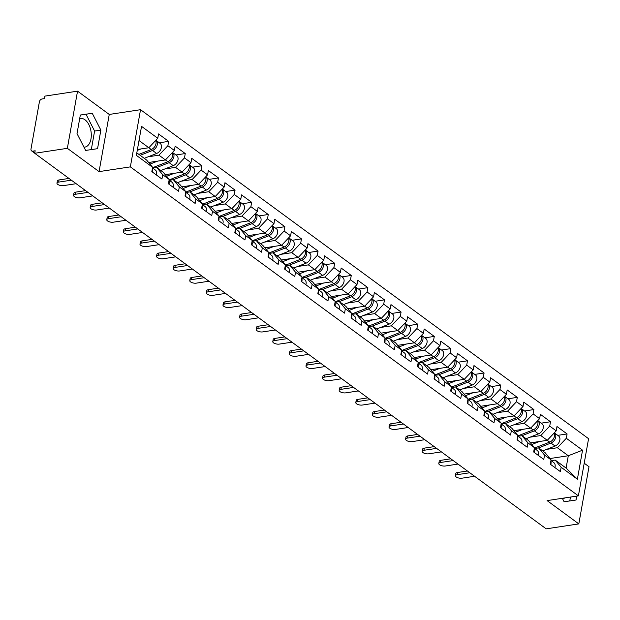 <?xml version="1.0" encoding="UTF-8"?>
<svg xmlns="http://www.w3.org/2000/svg" width="620" height="620" viewBox="0 0 620 620"><rect width="100%" height="100%" fill="white"/><g stroke="black" fill="none" stroke-linecap="round" stroke-linejoin="round"><path stroke-width="0.93" d="M83.964 147.165A14.469 8.432 81.4 0 0 84.855 147.111A14.469 8.432 81.4 0 0 91.303 135.307A14.469 8.432 81.4 0 0 85.002 119.8A14.469 8.432 81.4 0 0 80.515 118.498A14.469 8.432 81.4 0 0 79.67 118.707M564.967 497.899A14.469 8.432 -98.6 0 1 563.324 498.449A14.469 8.432 -98.6 0 1 562.433 498.503M77.539 91.156L67.355 148.327L99.068 171.616L109.252 114.444L77.539 91.156L44.911 96.108L44.47 98.603L42.082 98.968A2.782 1.953 -53.7 0 0 39.401 101.804L31 148.978A2.782 1.953 -53.7 0 0 31.589 150.885A2.782 1.953 -53.7 0 0 32.79 151.141L35.17 150.776L34.728 153.28L546.189 528.845L578.817 523.892L589 466.721L584.203 463.202M109.252 114.444L140.538 109.694L588.574 438.689L578.39 495.861L130.355 166.873L140.538 109.694M137.423 149.474L148.839 147.746L157.767 138.275L141.538 126.364L136.377 155.364L152.605 167.284L151.83 171.616L161.944 179.041L162.711 174.708L156.751 167.501L152.745 168.105M157.767 138.275L158.542 133.943L168.648 141.368L159.325 142.786M148.126 156.806L158.945 155.163L167.881 145.7L168.648 141.368M167.881 145.7L174.367 150.466L175.142 146.134L185.256 153.558L175.925 154.977M164.726 168.996L175.545 167.353L184.481 157.891L185.256 153.558M184.481 157.891L190.975 162.657L191.743 158.325L201.856 165.749L192.533 167.167M181.327 181.187L192.146 179.544L201.081 170.082L201.856 165.749M201.081 170.082L207.576 174.848L208.343 170.516L218.457 177.94L209.134 179.358M197.927 193.378L208.754 191.735L217.682 182.272L218.457 177.94M217.682 182.272L224.177 187.038L224.952 182.706L235.058 190.131L225.734 191.541M214.528 205.569L225.354 203.926L234.283 194.463L235.058 190.131M234.283 194.463L240.777 199.229L241.552 194.897L251.658 202.322L242.335 203.732M231.128 217.76L241.955 216.117L250.891 206.654L251.658 202.322M250.891 206.654L257.377 211.42L258.153 207.088L268.258 214.512L258.935 215.923M247.737 229.95L258.555 228.307L267.491 218.845L268.258 214.512M267.491 218.845L273.978 223.611L274.753 219.279L284.867 226.703L275.536 228.113M264.337 242.141L275.156 240.498L284.092 231.035L284.867 226.703M284.092 231.035L290.586 235.802L291.353 231.469L301.467 238.894L292.136 240.304M280.938 254.332L291.757 252.689L300.692 243.226L301.467 238.894M300.692 243.226L307.187 247.992L307.954 243.66L318.068 251.085L308.745 252.495M297.538 266.522L308.365 264.88L317.293 255.417L318.068 251.085M317.293 255.417L323.787 260.183L324.562 255.851L334.668 263.275L325.345 264.686M314.138 278.713L324.965 277.07L333.893 267.608L334.668 263.275M333.893 267.608L340.388 272.374L341.163 268.042L351.269 275.466L341.946 276.877M330.739 290.904L341.566 289.261L350.502 279.798L351.269 275.466M350.502 279.798L356.988 284.565L357.763 280.232L367.869 287.657L358.546 289.067M347.347 303.095L358.166 301.452L367.102 291.989L367.869 287.657M367.102 291.989L373.589 296.755L374.364 292.423L384.478 299.847L375.147 301.258M363.948 315.286L374.767 313.642L383.703 304.18L384.478 299.847M383.703 304.18L390.197 308.946L390.964 304.614L401.078 312.038L391.747 313.449M380.548 327.476L391.367 325.833L400.303 316.371L401.078 312.038M400.303 316.371L406.798 321.137L407.565 316.804L417.679 324.229L408.355 325.639M397.149 339.667L407.975 338.024L416.904 328.561L417.679 324.229M416.904 328.561L423.398 333.328L424.173 328.995L434.279 336.42L424.956 337.83M413.749 351.858L424.576 350.215L433.504 340.752L434.279 336.42M433.504 340.752L439.999 345.518L440.774 341.186L450.88 348.611L441.556 350.021M430.35 364.048L441.177 362.406L450.112 352.943L450.88 348.611M450.112 352.943L456.599 357.709L457.374 353.377L467.48 360.801L458.157 362.212M446.958 376.239L457.777 374.596L466.713 365.134L467.48 360.801M466.713 365.134L473.2 369.9L473.975 365.567L484.088 372.992L474.757 374.403M463.558 388.43L474.378 386.787L483.313 377.324L484.088 372.992M483.313 377.324L489.808 382.091L490.575 377.758L500.689 385.183L491.358 386.593M480.159 400.621L490.978 398.978L499.914 389.515L500.689 385.183M499.914 389.515L506.408 394.281L507.175 389.949L517.289 397.374L507.966 398.784M496.76 412.811L507.586 411.168L516.514 401.706L517.289 397.374M516.514 401.706L523.009 406.472L523.784 402.14L533.89 409.564L524.567 410.975M513.36 425.002L524.187 423.359L533.115 413.896L533.89 409.564M533.115 413.896L539.609 418.663L540.384 414.331L550.49 421.755L541.167 423.166M529.961 437.193L540.787 435.55L549.723 426.087L550.49 421.755M549.723 426.087L556.21 430.854L556.985 426.521L567.091 433.946L557.768 435.356M546.561 449.384L557.388 447.741L566.323 438.278L567.091 433.946M566.323 438.278L582.552 450.19L577.383 479.198L561.154 467.279L555.195 460.079L551.188 460.683M162.711 174.708L169.206 179.475L168.431 183.807L178.544 191.231L179.312 186.899L185.806 191.665L185.031 195.998L195.145 203.422L195.92 199.09L202.407 203.856L201.639 208.188L211.746 215.613L212.521 211.281L219.007 216.047L218.24 220.379L228.346 227.804L229.121 223.471L235.615 228.238L234.84 232.57L244.947 239.994L245.722 235.654L252.216 240.428L251.441 244.761L261.555 252.185L262.322 247.845L268.817 252.619L268.042 256.951L278.155 264.376L278.923 260.036L285.417 264.81L284.642 269.142L294.756 276.567L295.531 272.226L302.017 277.001L301.25 281.333L311.356 288.757L312.131 284.417L318.618 289.183L317.851 293.524L327.957 300.948L328.732 296.608L335.219 301.374L334.451 305.714L344.557 313.139L345.332 308.799L351.827 313.565L351.052 317.905L361.166 325.329L361.933 320.99L368.427 325.756L367.652 330.096L377.766 337.52L378.533 333.18L385.028 337.947L384.253 342.287L394.367 349.711L395.142 345.371L401.628 350.137L400.861 354.477L410.967 361.894L411.742 357.562L418.229 362.328L417.462 366.668L427.568 374.085L428.343 369.753L434.829 374.519L434.062 378.859L444.168 386.276L444.943 381.943L451.438 386.71L450.663 391.05L460.776 398.466L461.543 394.134L468.038 398.9L467.263 403.232L477.377 410.657L478.144 406.325L484.639 411.091L483.864 415.423L493.977 422.848L494.745 418.515L501.239 423.282L500.472 427.614L510.578 435.039L511.353 430.706L517.839 435.472L517.072 439.805L527.178 447.229L527.953 442.897L534.44 447.663L533.673 451.996L543.779 459.42L544.554 455.088L551.048 459.854L550.273 464.186L560.387 471.611L561.154 467.279M148.63 162.487L165.439 159.937L158.945 155.163M172.492 152.458A6.123 4.301 126.3 0 1 172.6 152.536A6.123 4.301 126.3 0 1 173.623 157.782A6.123 4.301 126.3 0 1 169.128 162.657L156.759 167.508L163.238 172.267L169.206 179.475M172.259 152.698A6.123 4.301 126.3 0 1 167.857 161.719L165.424 159.937L174.367 150.466M165.23 174.677L182.04 172.12L175.545 167.353M179.312 186.899L173.352 179.692L169.345 180.296M189.1 164.649A6.123 4.301 126.3 0 1 189.208 164.726A6.123 4.301 126.3 0 1 190.224 169.973A6.123 4.301 126.3 0 1 185.737 174.848L173.36 179.699L179.839 184.458L185.806 191.665M182.04 172.12L190.975 162.657M181.831 186.86L198.64 184.31L192.146 179.544M195.92 199.09L189.953 191.882L185.946 192.487M205.701 176.84A6.123 4.301 126.3 0 1 205.809 176.917A6.123 4.301 126.3 0 1 206.824 182.164A6.123 4.301 126.3 0 1 202.337 187.038L189.96 191.89L196.447 196.649L202.407 203.856M198.64 184.31L207.576 174.848M198.439 199.051L215.241 196.501L208.754 191.735M212.521 211.281L206.553 204.073L202.554 204.678M206.553 204.073L213.047 208.839L219.007 216.047M215.241 196.501L224.177 187.038M215.039 211.242L231.841 208.692L225.354 203.926M229.121 223.471L223.154 216.264L219.154 216.868M238.901 201.221A6.123 4.301 126.3 0 1 239.01 201.299A6.123 4.301 126.3 0 1 240.025 206.545A6.123 4.301 126.3 0 1 235.538 211.42L223.161 216.272L229.648 221.03L235.615 228.238M238.669 201.461A6.123 4.301 126.3 0 1 234.259 210.482L231.833 208.7L240.777 199.229M231.64 223.433L248.45 220.883L241.955 216.117M245.722 235.654L239.754 228.454L235.755 229.059M255.502 213.412A6.123 4.301 126.3 0 1 255.611 213.489A6.123 4.301 126.3 0 1 256.626 218.736A6.123 4.301 126.3 0 1 252.138 223.611L239.762 228.462L246.249 233.221L252.216 240.428M248.45 220.883L257.377 211.42M248.24 235.623L265.05 233.074L258.555 228.307M262.322 247.845L256.362 240.645L252.356 241.25M272.103 225.603A6.123 4.301 126.3 0 1 272.211 225.68A6.123 4.301 126.3 0 1 273.234 230.927A6.123 4.301 126.3 0 1 268.739 235.802L256.37 240.653L262.849 245.412L268.817 252.619M271.87 225.843A6.123 4.301 126.3 0 1 267.468 234.864L265.035 233.081L273.978 223.611M264.841 247.814L281.651 245.264L275.156 240.498M278.923 260.036L272.963 252.836L268.956 253.44M288.711 237.793A6.123 4.301 126.3 0 1 288.819 237.863A6.123 4.301 126.3 0 1 289.835 243.118A6.123 4.301 126.3 0 1 285.347 247.992L272.971 252.844L279.45 257.602L285.417 264.81M281.651 245.264L290.586 235.802M281.441 260.005L298.251 257.455L291.757 252.689M295.531 272.226L289.563 265.027L285.556 265.631M289.563 265.027L296.058 269.793L302.017 277.001M298.251 257.455L307.187 247.992M298.05 272.196L314.851 269.646L308.365 264.88M312.131 284.417L306.164 277.217L302.157 277.822M321.912 262.175A6.123 4.301 126.3 0 1 322.02 262.245A6.123 4.301 126.3 0 1 323.036 267.499A6.123 4.301 126.3 0 1 318.548 272.374L306.172 277.225L312.658 281.984L318.618 289.183M321.679 262.415A6.123 4.301 126.3 0 1 317.269 271.436L314.836 269.654L323.787 260.183M314.65 284.386L331.452 281.837L324.965 277.07M328.732 296.608L322.764 289.408L318.765 290.013M322.764 289.408L329.259 294.175L335.219 301.374M331.452 281.837L340.388 272.374M331.251 296.577L348.06 294.027L341.566 289.261M345.332 308.799L339.365 301.599L335.366 302.204M355.113 286.556A6.123 4.301 126.3 0 1 355.221 286.626A6.123 4.301 126.3 0 1 356.237 291.88A6.123 4.301 126.3 0 1 351.749 296.755L339.373 301.607L345.859 306.365L351.827 313.565M354.88 286.797A6.123 4.301 126.3 0 1 350.471 295.817L348.045 294.035L356.988 284.565M347.851 308.768L364.661 306.218L358.166 301.452M361.933 320.99L355.973 313.79L351.966 314.394M355.973 313.79L362.46 318.556L368.427 325.756M364.661 306.218L373.589 296.755M364.452 320.959L381.261 318.409L374.767 313.642M378.533 333.18L372.574 325.981L368.567 326.585M388.322 310.93A6.123 4.301 126.3 0 1 388.43 311.007A6.123 4.301 126.3 0 1 389.445 316.262A6.123 4.301 126.3 0 1 384.958 321.137L372.581 325.981L379.06 330.747L385.028 337.947M388.089 311.178A6.123 4.301 126.3 0 1 383.679 320.199L381.246 318.417L390.197 308.946M381.052 333.149L397.862 330.599L391.367 325.833M395.142 345.371L389.174 338.171L385.167 338.776M404.922 323.121A6.123 4.301 126.3 0 1 405.031 323.198A6.123 4.301 126.3 0 1 406.046 328.453A6.123 4.301 126.3 0 1 401.558 333.328L389.182 338.171L395.669 342.938L401.628 350.137M404.689 323.369A6.123 4.301 126.3 0 1 400.28 332.39L397.846 330.607L406.798 321.137M397.66 345.34L414.462 342.79L407.975 338.024M411.742 357.562L405.775 350.362L401.768 350.966M421.522 335.312A6.123 4.301 126.3 0 1 421.631 335.389A6.123 4.301 126.3 0 1 422.646 340.644A6.123 4.301 126.3 0 1 418.159 345.518L405.782 350.362L412.269 355.128L418.229 362.328M414.462 342.79L423.398 333.328M414.261 357.531L431.063 354.981L424.576 350.215M428.343 369.753L422.375 362.553L418.376 363.157M438.123 347.502A6.123 4.301 126.3 0 1 438.232 347.58A6.123 4.301 126.3 0 1 439.247 352.834A6.123 4.301 126.3 0 1 434.76 357.709L422.383 362.553L428.87 367.319L434.829 374.519M437.89 347.75A6.123 4.301 126.3 0 1 433.481 356.771L431.055 354.981L439.999 345.518M430.861 369.721L447.671 367.172L441.177 362.406M444.943 381.943L438.975 374.744L434.976 375.348M438.975 374.744L445.47 379.51L451.438 386.71M447.671 367.172L456.599 357.709M447.462 381.912L464.271 379.363L457.777 374.596M461.543 394.134L455.584 386.934L451.577 387.539M471.324 371.884A6.123 4.301 126.3 0 1 471.433 371.961A6.123 4.301 126.3 0 1 472.456 377.216A6.123 4.301 126.3 0 1 467.961 382.091L455.591 386.934L462.071 391.701L468.038 398.9M471.091 372.132A6.123 4.301 126.3 0 1 466.689 381.153L464.256 379.363L473.2 369.9M464.062 394.103L480.872 391.553L474.378 386.787M478.144 406.325L472.184 399.125L468.178 399.729M472.184 399.125L478.671 403.891L484.639 411.091M480.872 391.553L489.808 382.091M480.663 406.294L497.473 403.744L490.978 398.978M494.745 418.515L488.785 411.316L484.778 411.92M504.533 396.265A6.123 4.301 126.3 0 1 504.641 396.343A6.123 4.301 126.3 0 1 505.657 401.597A6.123 4.301 126.3 0 1 501.169 406.472L488.793 411.316L495.279 416.082L501.239 423.282M504.3 396.513A6.123 4.301 126.3 0 1 499.89 405.534L497.457 403.744L506.408 394.281M497.271 418.485L514.073 415.935L507.586 411.168M511.353 430.706L505.385 423.507L501.379 424.111M521.133 408.456A6.123 4.301 126.3 0 1 521.242 408.534A6.123 4.301 126.3 0 1 522.257 413.788A6.123 4.301 126.3 0 1 517.77 418.663L505.393 423.507L511.88 428.273L517.839 435.472M520.901 408.704A6.123 4.301 126.3 0 1 516.491 417.725L514.058 415.935L523.009 406.472M513.871 430.675L530.673 428.125L524.187 423.359M527.953 442.897L521.986 435.697L517.987 436.302M537.734 420.647A6.123 4.301 126.3 0 1 537.842 420.724A6.123 4.301 126.3 0 1 538.857 425.979A6.123 4.301 126.3 0 1 534.37 430.854L521.994 435.697L528.48 440.464L534.44 447.663M530.673 428.125L539.609 418.663M530.472 442.866L547.282 440.316L540.787 435.55M544.554 455.088L538.586 447.888L534.587 448.493M554.334 432.838A6.123 4.301 126.3 0 1 554.443 432.915A6.123 4.301 126.3 0 1 555.458 438.17A6.123 4.301 126.3 0 1 550.971 443.044L538.594 447.888L545.081 452.654L551.048 459.854M554.102 433.086A6.123 4.301 126.3 0 1 549.692 442.107L547.266 440.316L556.21 430.854M549.948 458.536L568.3 455.746L557.388 447.741M555.195 460.079L566.099 468.085L568.3 455.746L582.552 450.19M577.383 479.198L566.099 468.085M67.355 148.327L34.728 153.28M99.068 171.616L130.355 166.873M578.39 495.861L547.104 500.604L578.817 523.892M155.659 140.515A6.123 4.301 126.3 0 1 151.249 149.529L139.012 140.531M136.819 152.869L146.638 160.076L152.605 167.284M562.325 498.294L564.107 501.766L576.027 500.022L576.724 496.108M100.866 130.107L92.248 113.282L80.329 115.025L77.019 133.602L85.63 150.428L97.557 148.684L100.866 130.107L94.604 131.06L85.994 114.235L80.321 115.064M569.78 500.937L570.47 497.062M91.303 149.598L94.604 131.06M85.994 114.235L92.248 113.282M455.406 475.703L455.793 473.541A4.17 1.705 10.1 0 1 457.506 472.51L457.126 474.68A4.17 1.705 -169.9 0 0 455.406 475.703A4.17 1.705 -169.9 0 0 457.498 477.64A4.17 1.705 -169.9 0 0 461.908 478.198L474.594 476.268M550.793 464.574A6.123 4.301 -53.7 0 0 550.816 461.125M554.892 467.581A6.123 4.301 -53.7 0 0 553.792 462.597L550.932 460.497M457.506 472.51L467.426 471.006M457.126 474.68L469.805 472.758M549.692 442.107L534.363 448.113M539.447 441.502L531.821 444.493M554.443 432.915L558.543 435.922A6.123 4.301 126.3 0 1 559.558 441.177A6.123 4.301 126.3 0 1 555.071 446.051L542.694 450.895M438.805 463.512L439.193 461.35A4.17 1.705 10.1 0 1 440.905 460.319L440.518 462.489A4.17 1.705 -169.9 0 0 438.805 463.512A4.17 1.705 -169.9 0 0 440.897 465.457A4.17 1.705 -169.9 0 0 445.307 466.007L457.994 464.078M534.192 452.383A6.123 4.301 -53.7 0 0 534.215 448.934M538.292 455.39A6.123 4.301 -53.7 0 0 537.191 450.407L534.332 448.307M440.905 460.319L450.825 458.815M440.518 462.489L453.204 460.567M422.204 451.321L422.592 449.159A4.17 1.705 10.1 0 1 424.305 448.128L423.917 450.298A4.17 1.705 -169.9 0 0 422.204 451.321A4.17 1.705 -169.9 0 0 424.297 453.267A4.17 1.705 -169.9 0 0 428.707 453.817L441.393 451.887M517.591 440.192A6.123 4.301 -53.7 0 0 517.615 436.743M521.691 443.199A6.123 4.301 -53.7 0 0 520.591 438.216L517.731 436.116M424.305 448.128L434.225 446.625M423.917 450.298L436.604 448.376M405.604 439.131L405.992 436.968A4.17 1.705 10.1 0 1 407.704 435.938L407.317 438.107A4.17 1.705 -169.9 0 0 405.604 439.131A4.17 1.705 -169.9 0 0 407.696 441.076A4.17 1.705 -169.9 0 0 412.106 441.626L424.785 439.696M500.991 428.002A6.123 4.301 -53.7 0 0 501.014 424.553M505.091 431.009A6.123 4.301 -53.7 0 0 503.982 426.025L501.123 423.925M407.704 435.938L417.617 434.434M407.317 438.107L419.996 436.186M389.004 426.94L389.391 424.778A4.17 1.705 10.1 0 1 391.104 423.747L390.716 425.917A4.17 1.705 -169.9 0 0 389.004 426.94A4.17 1.705 -169.9 0 0 391.096 428.885A4.17 1.705 -169.9 0 0 395.506 429.435L408.185 427.506M484.39 415.811A6.123 4.301 -53.7 0 0 484.414 412.362M488.482 418.818A6.123 4.301 -53.7 0 0 487.382 413.835L484.522 411.734M391.104 423.747L401.016 422.243M390.716 425.917L403.395 423.995M372.403 414.749L372.783 412.587A4.17 1.705 10.1 0 1 374.503 411.556L374.116 413.726A4.17 1.705 -169.9 0 0 372.403 414.749A4.17 1.705 -169.9 0 0 374.488 416.694A4.17 1.705 -169.9 0 0 378.905 417.245L391.584 415.315M467.79 403.62A6.123 4.301 -53.7 0 0 467.813 400.171M471.882 406.627A6.123 4.301 -53.7 0 0 470.782 401.644L467.922 399.543M374.503 411.556L384.416 410.053M374.116 413.726L386.795 411.804M537.501 420.895A6.123 4.301 126.3 0 1 533.091 429.916L517.762 435.922M522.846 429.311L515.22 432.303M537.842 420.724L541.942 423.731A6.123 4.301 126.3 0 1 542.957 428.986A6.123 4.301 126.3 0 1 538.47 433.861L526.093 438.712M516.491 417.725L501.161 423.731M506.246 417.121L498.612 420.112M521.242 408.534L525.341 411.541A6.123 4.301 126.3 0 1 526.357 416.795A6.123 4.301 126.3 0 1 521.87 421.67L509.493 426.521M499.89 405.534L484.561 411.541M489.645 404.93L482.011 407.921M504.641 396.343L508.733 399.35A6.123 4.301 126.3 0 1 509.756 404.604A6.123 4.301 126.3 0 1 505.261 409.479L492.892 414.331M487.7 384.322A6.123 4.301 126.3 0 1 483.29 393.344L467.961 399.35M473.045 392.739L465.411 395.731M487.932 384.075A6.123 4.301 126.3 0 1 488.041 384.152A6.123 4.301 126.3 0 1 489.056 389.406A6.123 4.301 126.3 0 1 484.569 394.281L472.192 399.125M488.041 384.152L492.133 387.159A6.123 4.301 126.3 0 1 493.148 392.413A6.123 4.301 126.3 0 1 488.661 397.288L476.284 402.14M466.689 381.153L451.352 387.159M456.444 380.548L448.81 383.54M471.433 371.961L475.532 374.968A6.123 4.301 126.3 0 1 476.548 380.223A6.123 4.301 126.3 0 1 472.06 385.097L459.683 389.949M355.795 402.558L356.182 400.396A4.17 1.705 10.1 0 1 357.895 399.365L357.515 401.535A4.17 1.705 -169.9 0 0 355.795 402.558A4.17 1.705 -169.9 0 0 357.887 404.504A4.17 1.705 -169.9 0 0 362.297 405.054L374.984 403.124M451.182 391.429A6.123 4.301 -53.7 0 0 451.205 387.981M455.282 394.436A6.123 4.301 -53.7 0 0 454.181 389.453L451.321 387.353M357.895 399.365L367.815 397.862M357.515 401.535L370.194 399.613M454.491 359.941A6.123 4.301 126.3 0 1 450.081 368.962L434.752 374.968M439.836 368.358L432.21 371.349M454.724 359.693A6.123 4.301 126.3 0 1 454.832 359.771A6.123 4.301 126.3 0 1 455.847 365.025A6.123 4.301 126.3 0 1 451.36 369.9L438.983 374.744M454.832 359.771L458.932 362.778A6.123 4.301 126.3 0 1 459.947 368.032A6.123 4.301 126.3 0 1 455.46 372.907L443.083 377.758M339.194 390.368L339.582 388.205A4.17 1.705 10.1 0 1 341.295 387.175L340.907 389.344A4.17 1.705 -169.9 0 0 339.194 390.368A4.17 1.705 -169.9 0 0 341.287 392.313A4.17 1.705 -169.9 0 0 345.697 392.863L358.383 390.933M434.581 379.238A6.123 4.301 -53.7 0 0 434.604 375.79M438.681 382.246A6.123 4.301 -53.7 0 0 437.581 377.262L434.721 375.162M341.295 387.175L351.215 385.671M340.907 389.344L353.594 387.423M433.481 356.771L418.151 362.778M423.235 356.167L415.609 359.158M438.232 347.58L442.331 350.594A6.123 4.301 126.3 0 1 443.346 355.841A6.123 4.301 126.3 0 1 438.859 360.716L426.482 365.567M322.594 378.177L322.981 376.014A4.17 1.705 10.1 0 1 324.694 374.984L324.306 377.154A4.17 1.705 -169.9 0 0 322.594 378.177A4.17 1.705 -169.9 0 0 324.686 380.122A4.17 1.705 -169.9 0 0 329.096 380.672L341.783 378.743M417.981 367.048A6.123 4.301 -53.7 0 0 418.004 363.599M422.081 370.055A6.123 4.301 -53.7 0 0 420.98 365.072L418.12 362.971M324.694 374.984L334.614 373.48M324.306 377.154L336.993 375.232M421.29 335.56A6.123 4.301 126.3 0 1 416.88 344.581L401.551 350.587M406.635 343.976L399.001 346.967M421.631 335.389L425.731 338.404A6.123 4.301 126.3 0 1 426.746 343.651A6.123 4.301 126.3 0 1 422.259 348.525L409.882 353.377M305.993 365.986L306.381 363.824A4.17 1.705 10.1 0 1 308.094 362.793L307.706 364.963A4.17 1.705 -169.9 0 0 305.993 365.986A4.17 1.705 -169.9 0 0 308.086 367.931A4.17 1.705 -169.9 0 0 312.496 368.481L325.175 366.552M401.38 354.857A6.123 4.301 -53.7 0 0 401.404 351.408M405.48 357.864A6.123 4.301 -53.7 0 0 404.372 352.881L401.512 350.781M308.094 362.793L318.006 361.29M307.706 364.963L320.385 363.041M400.28 332.39L384.95 338.396M390.034 331.785L382.401 334.777M405.031 323.198L409.123 326.213A6.123 4.301 126.3 0 1 410.146 331.46A6.123 4.301 126.3 0 1 405.65 336.335L393.281 341.186M289.393 353.795L289.78 351.633A4.17 1.705 10.1 0 1 291.493 350.602L291.106 352.772A4.17 1.705 -169.9 0 0 289.393 353.795A4.17 1.705 -169.9 0 0 291.485 355.74A4.17 1.705 -169.9 0 0 295.895 356.291L308.574 354.361M384.78 342.666A6.123 4.301 -53.7 0 0 384.803 339.217M388.872 345.673A6.123 4.301 -53.7 0 0 387.771 340.69L384.912 338.59M291.493 350.602L301.405 349.099M291.106 352.772L303.785 350.85M383.679 320.199L368.35 326.205M373.434 319.594L365.8 322.586M388.43 311.007L392.522 314.022A6.123 4.301 126.3 0 1 393.537 319.269A6.123 4.301 126.3 0 1 389.05 324.144L376.673 328.995M272.792 341.604L273.172 339.442A4.17 1.705 10.1 0 1 274.892 338.412L274.505 340.582A4.17 1.705 -169.9 0 0 272.792 341.604A4.17 1.705 -169.9 0 0 274.877 343.55A4.17 1.705 -169.9 0 0 279.295 344.1L291.974 342.178M368.179 330.476A6.123 4.301 -53.7 0 0 368.203 327.027M372.271 333.483A6.123 4.301 -53.7 0 0 371.171 328.499L368.311 326.399M274.892 338.412L284.805 336.908M274.505 340.582L287.184 338.66M371.481 298.987A6.123 4.301 126.3 0 1 367.079 308.008L351.742 314.014M356.833 307.412L349.2 310.395M371.713 298.747A6.123 4.301 126.3 0 1 371.822 298.817A6.123 4.301 126.3 0 1 372.845 304.071A6.123 4.301 126.3 0 1 368.35 308.946L355.981 313.798M371.822 298.817L375.922 301.832A6.123 4.301 126.3 0 1 376.937 307.078A6.123 4.301 126.3 0 1 372.45 311.953L360.073 316.804M256.184 329.414L256.572 327.252A4.17 1.705 10.1 0 1 258.284 326.221L257.904 328.391A4.17 1.705 -169.9 0 0 256.184 329.414A4.17 1.705 -169.9 0 0 258.276 331.359A4.17 1.705 -169.9 0 0 262.686 331.909L275.373 329.987M351.571 318.285A6.123 4.301 -53.7 0 0 351.594 314.836M355.671 321.292A6.123 4.301 -53.7 0 0 354.57 316.308L351.711 314.208M258.284 326.221L268.204 324.717M257.904 328.391L270.584 326.469M350.471 295.817L335.141 301.824M340.225 295.221L332.599 298.204M355.221 286.626L359.321 289.641A6.123 4.301 126.3 0 1 360.336 294.887A6.123 4.301 126.3 0 1 355.849 299.762L343.472 304.614M239.583 317.231L239.971 315.061A4.17 1.705 10.1 0 1 241.684 314.03L241.296 316.2A4.17 1.705 -169.9 0 0 239.583 317.231A4.17 1.705 -169.9 0 0 241.676 319.168A4.17 1.705 -169.9 0 0 246.086 319.719L258.772 317.797M334.971 306.094A6.123 4.301 -53.7 0 0 334.994 302.645M339.07 309.101A6.123 4.301 -53.7 0 0 337.97 304.118L335.11 302.017M241.684 314.03L251.604 312.526M241.296 316.2L253.983 314.278M338.28 274.606A6.123 4.301 126.3 0 1 333.87 283.627L318.541 289.633M323.625 283.03L315.999 286.014M338.512 274.365A6.123 4.301 126.3 0 1 338.621 274.435A6.123 4.301 126.3 0 1 339.636 279.69A6.123 4.301 126.3 0 1 335.149 284.565L322.772 289.416M338.621 274.435L342.721 277.45A6.123 4.301 126.3 0 1 343.736 282.697A6.123 4.301 126.3 0 1 339.249 287.572L326.872 292.423M222.983 305.04L223.371 302.87A4.17 1.705 10.1 0 1 225.083 301.839L224.696 304.009A4.17 1.705 -169.9 0 0 222.983 305.04A4.17 1.705 -169.9 0 0 225.076 306.978A4.17 1.705 -169.9 0 0 229.485 307.528L242.172 305.606M318.37 293.903A6.123 4.301 -53.7 0 0 318.393 290.454M322.47 296.91A6.123 4.301 -53.7 0 0 321.369 291.927L318.51 289.827M225.083 301.839L235.003 300.336M224.696 304.009L237.383 302.087M317.269 271.436L301.94 277.442M307.024 270.839L299.39 273.823M322.02 262.245L326.12 265.259A6.123 4.301 126.3 0 1 327.135 270.506A6.123 4.301 126.3 0 1 322.648 275.381L310.271 280.232M206.383 292.849L206.77 290.679A4.17 1.705 10.1 0 1 208.483 289.656L208.095 291.819A4.17 1.705 -169.9 0 0 206.383 292.849A4.17 1.705 -169.9 0 0 208.475 294.787A4.17 1.705 -169.9 0 0 212.885 295.337L225.564 293.415M301.769 281.713A6.123 4.301 -53.7 0 0 301.793 278.264M305.869 284.719A6.123 4.301 -53.7 0 0 304.761 279.736L301.901 277.636M208.483 289.656L218.395 288.145M208.095 291.819L220.774 289.897M305.079 250.224A6.123 4.301 126.3 0 1 300.669 259.245L285.339 265.252M290.423 258.649L282.79 261.632M305.311 249.984A6.123 4.301 126.3 0 1 305.42 250.054A6.123 4.301 126.3 0 1 306.435 255.308A6.123 4.301 126.3 0 1 301.948 260.183L289.571 265.035M305.42 250.054L309.512 253.069A6.123 4.301 126.3 0 1 310.535 258.315A6.123 4.301 126.3 0 1 306.04 263.19L293.671 268.042M189.782 280.659L190.169 278.488A4.17 1.705 10.1 0 1 191.882 277.466L191.495 279.628A4.17 1.705 -169.9 0 0 189.782 280.659A4.17 1.705 -169.9 0 0 191.875 282.596A4.17 1.705 -169.9 0 0 196.284 283.146L208.963 281.224M285.169 269.522A6.123 4.301 -53.7 0 0 285.192 266.073M289.261 272.529A6.123 4.301 -53.7 0 0 288.161 267.546L285.301 265.445M191.882 277.466L201.794 275.954M191.495 279.628L204.174 277.706M288.478 238.034A6.123 4.301 126.3 0 1 284.069 247.054L268.739 253.061M273.823 246.458L266.189 249.442M288.819 237.863L292.911 240.878A6.123 4.301 126.3 0 1 293.926 246.124A6.123 4.301 126.3 0 1 289.439 250.999L277.062 255.851M173.181 268.468L173.561 266.298A4.17 1.705 10.1 0 1 175.282 265.275L174.894 267.437A4.17 1.705 -169.9 0 0 173.181 268.468A4.17 1.705 -169.9 0 0 175.274 270.405A4.17 1.705 -169.9 0 0 179.684 270.956L192.363 269.034M268.569 257.331A6.123 4.301 -53.7 0 0 268.592 253.882M272.661 260.338A6.123 4.301 -53.7 0 0 271.56 255.355L268.7 253.254M175.282 265.275L185.194 263.763M174.894 267.437L187.573 265.515M267.468 234.864L252.131 240.87M257.222 234.267L249.589 237.251M272.211 225.68L276.311 228.687A6.123 4.301 126.3 0 1 277.326 233.934A6.123 4.301 126.3 0 1 272.839 238.809L260.462 243.66M156.573 256.277L156.961 254.107A4.17 1.705 10.1 0 1 158.674 253.084L158.294 255.246A4.17 1.705 -169.9 0 0 156.573 256.277A4.17 1.705 -169.9 0 0 158.666 258.214A4.17 1.705 -169.9 0 0 163.083 258.765L175.762 256.843M251.96 245.14A6.123 4.301 -53.7 0 0 251.991 241.692M256.06 248.147A6.123 4.301 -53.7 0 0 254.96 243.164L252.1 241.064M158.674 253.084L168.594 251.573M158.294 255.246L170.973 253.324M255.269 213.652A6.123 4.301 126.3 0 1 250.86 222.673L235.53 228.679M240.614 222.076L232.988 225.06M255.611 213.489L259.71 216.496A6.123 4.301 126.3 0 1 260.726 221.743A6.123 4.301 126.3 0 1 256.238 226.618L243.862 231.469M139.973 244.086L140.36 241.916A4.17 1.705 10.1 0 1 142.073 240.893L141.685 243.056A4.17 1.705 -169.9 0 0 139.973 244.086A4.17 1.705 -169.9 0 0 142.065 246.024A4.17 1.705 -169.9 0 0 146.475 246.574L159.162 244.652M235.36 232.95A6.123 4.301 -53.7 0 0 235.383 229.501M239.46 235.956A6.123 4.301 -53.7 0 0 238.359 230.973L235.499 228.873M142.073 240.893L151.993 239.382M141.685 243.056L154.372 241.133M234.259 210.482L218.93 216.488M224.014 209.886L216.388 212.869M239.01 201.299L243.11 204.306A6.123 4.301 126.3 0 1 244.125 209.552A6.123 4.301 126.3 0 1 239.638 214.427L227.261 219.279M123.372 231.896L123.76 229.726A4.17 1.705 10.1 0 1 125.473 228.703L125.085 230.865A4.17 1.705 -169.9 0 0 123.372 231.896A4.17 1.705 -169.9 0 0 125.465 233.833A4.17 1.705 -169.9 0 0 129.875 234.383L142.561 232.461M218.759 220.759A6.123 4.301 -53.7 0 0 218.783 217.31M222.859 223.766A6.123 4.301 -53.7 0 0 221.758 218.783L218.899 216.682M125.473 228.703L135.392 227.191M125.085 230.865L137.772 228.943M222.069 189.27A6.123 4.301 126.3 0 1 217.659 198.292L202.329 204.298M207.413 197.695L199.779 200.679M222.301 189.03A6.123 4.301 126.3 0 1 222.41 189.108A6.123 4.301 126.3 0 1 223.425 194.355A6.123 4.301 126.3 0 1 218.938 199.229L206.561 204.081M222.41 189.108L226.509 192.115A6.123 4.301 126.3 0 1 227.524 197.362A6.123 4.301 126.3 0 1 223.037 202.236L210.661 207.088M106.772 219.705L107.159 217.535A4.17 1.705 10.1 0 1 108.872 216.512L108.484 218.674A4.17 1.705 -169.9 0 0 106.772 219.705A4.17 1.705 -169.9 0 0 108.864 221.642A4.17 1.705 -169.9 0 0 113.274 222.192L125.953 220.271M202.159 208.568A6.123 4.301 -53.7 0 0 202.182 205.119M206.258 211.583A6.123 4.301 -53.7 0 0 205.15 206.592L202.29 204.492M108.872 216.512L118.784 215.008M108.484 218.674L121.163 216.752M205.468 177.08A6.123 4.301 126.3 0 1 201.058 186.101L185.729 192.107M190.813 185.504L183.179 188.495M205.809 176.917L209.901 179.924A6.123 4.301 126.3 0 1 210.924 185.171A6.123 4.301 126.3 0 1 206.429 190.046L194.06 194.897M90.171 207.514L90.559 205.344A4.17 1.705 10.1 0 1 92.272 204.321L91.884 206.483A4.17 1.705 -169.9 0 0 90.171 207.514A4.17 1.705 -169.9 0 0 92.264 209.452A4.17 1.705 -169.9 0 0 96.674 210.002L109.352 208.08M185.558 196.377A6.123 4.301 -53.7 0 0 185.582 192.929M189.65 199.392A6.123 4.301 -53.7 0 0 188.55 194.401L185.69 192.301M92.272 204.321L102.184 202.817M91.884 206.483L104.563 204.561M188.868 164.889A6.123 4.301 126.3 0 1 184.458 173.91L169.128 179.916M174.212 173.313L166.578 176.305M189.208 164.726L193.3 167.733A6.123 4.301 126.3 0 1 194.316 172.98A6.123 4.301 126.3 0 1 189.828 177.855L177.452 182.706M73.571 195.323L73.951 193.153A4.17 1.705 10.1 0 1 75.671 192.13L75.284 194.292A4.17 1.705 -169.9 0 0 73.571 195.323A4.17 1.705 -169.9 0 0 75.663 197.261A4.17 1.705 -169.9 0 0 80.073 197.811L92.752 195.889M168.958 184.186A6.123 4.301 -53.7 0 0 168.981 180.738M173.05 187.201A6.123 4.301 -53.7 0 0 171.949 182.21L169.09 180.11M75.671 192.13L85.583 190.627M75.284 194.292L87.963 192.37M167.857 161.719L152.52 167.725M157.612 161.123L149.978 164.114M172.6 152.536L176.7 155.542A6.123 4.301 126.3 0 1 177.715 160.789A6.123 4.301 126.3 0 1 173.228 165.664L160.851 170.516M56.962 183.133L57.35 180.963A4.17 1.705 10.1 0 1 59.063 179.94L58.683 182.102A4.17 1.705 -169.9 0 0 56.962 183.133A4.17 1.705 -169.9 0 0 59.055 185.07A4.17 1.705 -169.9 0 0 63.473 185.62L76.152 183.698M152.35 171.996A6.123 4.301 -53.7 0 0 152.381 168.547M156.449 175.011A6.123 4.301 -53.7 0 0 155.349 170.019L152.489 167.919M59.063 179.94L68.983 178.436M58.683 182.102L71.362 180.18M151.249 149.529L138.88 154.38M141.011 148.932L137.26 150.397M155.891 140.267A6.123 4.301 126.3 0 1 156 140.345A6.123 4.301 126.3 0 1 157.015 145.592A6.123 4.301 126.3 0 1 152.528 150.466L140.151 155.318M156 140.345L160.1 143.352A6.123 4.301 126.3 0 1 161.115 148.599A6.123 4.301 126.3 0 1 156.627 153.473L144.251 158.325M32.79 151.141L34.844 152.644M555.071 446.051L550.971 443.044M533.091 429.916L530.658 428.125M538.47 433.861L534.37 430.854M521.87 421.67L517.77 418.663M505.261 409.479L501.169 406.472M483.29 393.344L480.857 391.553M488.661 397.288L484.569 394.281M472.06 385.097L467.961 382.091M450.081 368.962L447.656 367.172M455.46 372.907L451.36 369.9M438.859 360.716L434.76 357.709M416.88 344.581L414.447 342.79M422.259 348.525L418.159 345.518M405.65 336.335L401.558 333.328M389.05 324.144L384.958 321.137M367.079 308.008L364.645 306.226M372.45 311.953L368.35 308.946M355.849 299.762L351.749 296.755M333.87 283.627L331.444 281.844M339.249 287.572L335.149 284.565M322.648 275.381L318.548 272.374M300.669 259.245L298.236 257.463M306.04 263.19L301.948 260.183M284.069 247.054L281.635 245.272M289.439 250.999L285.347 247.992M272.839 238.809L268.739 235.802M250.86 222.673L248.434 220.891M256.238 226.618L252.138 223.611M239.638 214.427L235.538 211.42M217.659 198.292L215.225 196.509M223.037 202.236L218.938 199.229M201.058 186.101L198.625 184.318M206.429 190.046L202.337 187.038M184.458 173.91L182.024 172.127M189.828 177.855L185.737 174.848M173.228 165.664L169.128 162.657M156.627 153.473L152.528 150.466M34.743 153.202L31.589 150.885"/></g></svg>
